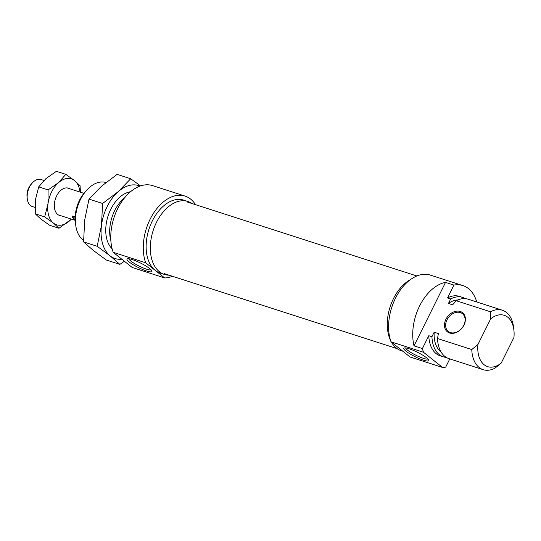 <?xml version="1.0" encoding="UTF-8"?>
<svg xmlns="http://www.w3.org/2000/svg" width="541" height="541" viewBox="0 0 541 541"><rect width="100%" height="100%" fill="white"/><g stroke="black" fill="none" stroke-linecap="round" stroke-linejoin="round"><path stroke-width="0.81" d="M402.856 351.244L401.361 350.764A38.323 24.169 -72.1 0 1 391.407 342.122M390.609 340.607A38.323 24.169 -72.1 0 1 393.456 298.625A38.323 24.169 -72.1 0 1 410.206 279.785M426.545 357.777A13.91 2.502 -153.6 0 0 414.19 350.737A13.91 2.502 -153.6 0 0 404.222 347.978A13.91 2.502 -153.6 0 0 405.993 351.163A13.91 2.502 -153.6 0 0 420.573 359.129A13.91 2.502 -153.6 0 0 428.722 360.144A13.91 2.502 -153.6 0 0 426.545 357.777M405.662 347.937A12.49 2.245 -153.6 0 0 407.664 350.25A12.49 2.245 -153.6 0 0 419.126 356.729A12.49 2.245 -153.6 0 0 427.884 358.974M445.919 319.325A12.206 9.217 128.5 0 1 460.276 311.474A12.206 9.217 128.5 0 1 463.955 325.134A12.206 9.217 128.5 0 1 449.598 332.986A12.206 9.217 128.5 0 1 445.919 319.325M463.759 325.276A11.354 8.575 -51.5 0 0 462.447 313.699A11.354 8.575 -51.5 0 0 446.988 319.873A11.354 8.575 -51.5 0 0 448.293 331.457A11.354 8.575 -51.5 0 0 463.759 325.276M449.781 358.906L445.703 367.123A42.583 26.854 -72.1 0 1 442.565 367.461L410.064 356.992L391.021 341.817A42.583 26.854 -72.1 0 1 395.464 298.233A42.583 26.854 -72.1 0 1 430.365 275.105L462.866 285.574A42.583 26.854 -72.1 0 1 476.763 301.979M457.902 299.964A27.963 17.637 107.9 0 0 448.442 303.467L450.68 298.957L447.535 297.942L453.913 285.087L445.527 282.388A42.583 26.854 107.9 0 0 419.579 306.003A42.583 26.854 107.9 0 0 414.021 345.861L422.406 348.56L428.783 335.711L431.934 336.725L434.173 332.215A27.963 17.637 107.9 0 0 441.125 352.063M453.913 285.087A42.583 26.854 -72.1 0 1 462.866 285.574M490.653 318.872L490.518 311.785L456.266 300.755A31.229 19.692 -72.1 0 1 468.114 299.193L502.373 310.23A31.229 19.692 -72.1 0 1 513.605 327.542L513.916 330.247A26.969 17.008 107.9 0 0 490.653 318.872L477.933 344.502A26.969 17.008 107.9 0 0 501.23 363.065L495.069 368.117A31.229 19.692 -72.1 0 1 483.221 369.679A31.229 19.692 -72.1 0 1 471.772 349.554L477.933 344.502M490.518 311.785A31.229 19.692 -72.1 0 1 502.373 310.23M483.221 369.679L448.962 358.642A31.229 19.692 -72.1 0 1 437.52 338.524L471.772 349.554M456.266 300.755L452.634 304.813L448.442 303.467M445.527 282.388L414.021 345.861M437.52 338.524L438.366 333.56L434.173 332.215M513.916 330.247A26.969 17.008 107.9 0 1 513.95 337.435L501.23 363.065M465.213 298.632A31.229 19.692 107.9 0 0 462.528 297.394A31.229 19.692 107.9 0 0 450.68 298.957M462.528 297.394L459.383 296.387A31.229 19.692 107.9 0 0 447.535 297.942M431.934 336.725A31.229 19.692 107.9 0 0 443.377 356.844A31.229 19.692 107.9 0 0 446.278 357.412M428.783 335.711A31.229 19.692 107.9 0 0 440.232 355.829L443.377 356.844M422.406 348.56A42.583 26.854 -72.1 0 0 423.529 352.286L391.021 341.817M423.529 352.286L442.565 367.461M192.102 203.572A38.323 24.169 107.9 0 0 187.91 201.482A38.323 24.169 107.9 0 0 156.505 222.297A38.323 24.169 107.9 0 0 164.41 274.436A38.323 24.169 107.9 0 0 169.035 275.18M187.91 201.482L183.717 200.129A38.323 24.169 107.9 0 0 152.312 220.944A38.323 24.169 107.9 0 0 155.206 270.372A38.323 24.169 107.9 0 0 160.217 273.083L164.41 274.436M129.204 262A13.91 2.502 -153.6 0 0 143.778 269.966A13.91 2.502 -153.6 0 0 151.933 270.98A13.91 2.502 -153.6 0 0 149.756 268.613A13.91 2.502 -153.6 0 0 137.4 261.574A13.91 2.502 -153.6 0 0 127.433 258.814A13.91 2.502 -153.6 0 0 129.204 262M128.873 258.774A12.49 2.245 -153.6 0 0 130.875 261.087A12.49 2.245 -153.6 0 0 142.33 267.565A12.49 2.245 -153.6 0 0 151.095 269.81M75.666 224.698L75.355 221.993A26.969 17.008 -72.1 0 1 79.5 200.251A26.969 17.008 -72.1 0 1 84.991 192.082L86.824 190.06A31.229 19.692 107.9 0 0 80.46 199.528A31.229 19.692 107.9 0 0 75.666 224.698A31.229 19.692 107.9 0 0 83.578 240.366M124.734 197.634A31.229 19.692 107.9 0 0 114.719 210.557A31.229 19.692 107.9 0 0 110.871 240.677M150.127 219.2A42.583 26.854 107.9 0 0 145.685 262.784L113.184 252.316A42.583 26.854 107.9 0 1 117.627 208.731A42.583 26.854 107.9 0 1 152.521 185.604L185.022 196.072A42.583 26.854 107.9 0 0 150.127 219.2M195.484 204.66A42.583 26.854 107.9 0 0 185.022 196.072M113.184 252.316L132.22 267.491L164.721 277.959A42.583 26.854 107.9 0 0 172.417 276.268M164.721 277.959L145.685 262.784M105.901 182.52A31.229 19.692 107.9 0 0 86.824 190.06M27.253 198.675L27.05 196.877A11.354 7.161 -72.1 0 1 28.795 187.72A11.354 7.161 -72.1 0 1 31.108 184.278L32.325 182.932A14.194 8.954 107.9 0 0 29.437 187.233A14.194 8.954 107.9 0 0 27.253 198.675A14.194 8.954 107.9 0 0 32.365 206.547L34.969 207.386M75.206 220.187A14.194 8.954 -72.1 0 1 71.987 215.947L75.179 216.975M43.963 180.457L41.069 179.524A14.194 8.954 107.9 0 0 32.325 182.932M83.693 193.61L83.165 193.435A14.194 8.954 -72.1 0 1 83.814 193.455M75.152 218.469L71.987 215.947M51.598 191.954A24.129 15.216 107.9 0 0 47.98 203.91L48.095 189.918L58.536 182.648A24.129 15.216 107.9 0 0 51.598 191.954M60.829 215.717A14.336 9.041 -72.1 0 1 54.418 207.514A14.336 9.041 -72.1 0 1 56.622 195.957A14.336 9.041 -72.1 0 1 59.544 191.615A14.336 9.041 -72.1 0 1 69.532 188.694M71.405 219.125L58.976 228.261L53.424 223.081L44.687 216.873L47.98 203.91A24.129 15.216 107.9 0 0 53.424 223.081A24.129 15.216 107.9 0 0 69.417 220.992A24.129 15.216 107.9 0 0 71.338 219.105M80.041 192.082A24.129 15.216 107.9 0 0 74.53 180.559A24.129 15.216 107.9 0 0 58.536 182.648L65.792 174.351L74.53 180.559L80.082 185.739L80.399 192.197M65.792 174.351L56.392 171.321L45.951 178.598L38.695 186.888L35.402 199.852L35.287 213.844L40.839 219.024L49.576 225.232L58.976 228.261M35.287 213.844L44.687 216.873M38.695 186.888L48.095 189.918M112.115 248.799A31.371 19.78 -72.1 0 1 105.975 234.551A31.371 19.78 -72.1 0 1 117.187 199.757A31.371 19.78 -72.1 0 1 119.811 197.161A31.371 19.78 -72.1 0 1 130.482 191.771M121.82 259.2A38.323 24.169 -72.1 0 1 110.121 255.852A38.323 24.169 -72.1 0 1 101.478 225.401A38.323 24.169 -72.1 0 1 118.242 191.636A38.323 24.169 -72.1 0 1 139.97 186.104M140.552 185.901L130.706 178.76L118.242 191.636L102.594 203.484L101.478 225.401L97.177 246.29L110.121 255.852L119.872 264.38L124.403 261.262M119.872 264.38L106.286 260.005L93.343 250.449L83.591 241.915L84.7 219.998L89.001 199.108L101.465 186.232L117.113 174.385L130.706 178.76M89.001 199.108L102.594 203.484M83.591 241.915L97.177 246.29M164.106 273.59L397.175 348.668M187.172 201.982L416.854 275.978M75.213 220.349L58.414 214.939M83.916 193.333L67.118 187.916"/></g></svg>
